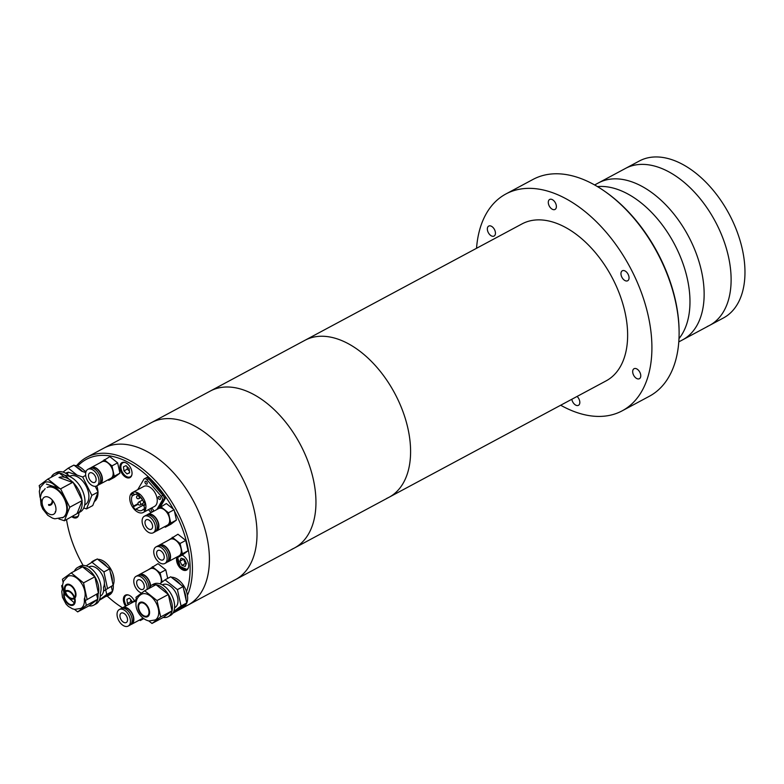 <?xml version="1.0" encoding="UTF-8"?>
<svg xmlns="http://www.w3.org/2000/svg" width="784" height="784" viewBox="0 0 784 784"><rect width="100%" height="100%" fill="white"/><g stroke="black" fill="none" stroke-linecap="round" stroke-linejoin="round"><path stroke-width="1.18" d="M554.866 209.514A5.664 3.44 61.8 0 1 549.241 205.957A5.664 3.44 61.8 0 1 549.662 199.459A5.664 3.44 61.8 0 1 549.819 199.381A5.664 3.44 61.8 0 1 555.435 202.948A5.664 3.44 61.8 0 1 555.023 209.446A5.664 3.44 61.8 0 1 554.866 209.514M493.92 236.141A5.664 3.44 61.8 0 1 488.295 232.574A5.664 3.44 61.8 0 1 488.716 226.076A5.664 3.44 61.8 0 1 488.873 226.008A5.664 3.44 61.8 0 1 494.498 229.565A5.664 3.44 61.8 0 1 494.077 236.062A5.664 3.44 61.8 0 1 493.92 236.141M577.083 396.439A5.664 3.44 61.8 0 1 578.465 405.318A5.664 3.44 61.8 0 1 578.308 405.397A5.664 3.44 61.8 0 1 571.82 399.262M639.254 378.77A5.664 3.44 61.8 0 1 633.629 375.213A5.664 3.44 61.8 0 1 634.05 368.715A5.664 3.44 61.8 0 1 634.207 368.637A5.664 3.44 61.8 0 1 639.822 372.204A5.664 3.44 61.8 0 1 639.411 378.701A5.664 3.44 61.8 0 1 639.254 378.77M627.533 280.829A5.664 3.44 61.8 0 1 621.908 277.271A5.664 3.44 61.8 0 1 622.329 270.774A5.664 3.44 61.8 0 1 622.476 270.696A5.664 3.44 61.8 0 1 628.102 274.263A5.664 3.44 61.8 0 1 627.69 280.76A5.664 3.44 61.8 0 1 627.533 280.829M604.141 190.914L605.101 191.58A121.412 73.745 61.8 0 1 679.071 329.515L679.091 330.691A123.039 74.725 -118.2 0 0 604.141 190.914A123.039 74.725 -118.2 0 0 536.413 177.782A123.039 74.725 -118.2 0 0 533.12 179.369L505.915 193.962A123.039 74.725 61.8 0 1 509.208 192.364A123.039 74.725 61.8 0 1 631.326 269.735A123.039 74.725 61.8 0 1 622.202 410.816A123.039 74.725 61.8 0 1 618.919 412.413A123.039 74.725 61.8 0 1 560.687 405.23M622.202 410.816L649.407 396.234A123.039 74.725 -118.2 0 0 679.091 330.691M597.467 186.602A89.043 54.076 61.8 0 1 674.064 243.403A89.043 54.076 61.8 0 1 678.993 338.629A89.043 54.076 -118.2 0 0 676.063 247.264A89.043 54.076 -118.2 0 0 597.467 186.602M76.548 465.725A89.043 54.076 61.8 0 1 86.759 457.297L103.762 448.183A89.043 54.076 61.8 0 1 106.144 447.027A89.043 54.076 61.8 0 1 194.51 503.014A89.043 54.076 61.8 0 1 187.915 605.121A89.043 54.076 -118.2 0 0 201.38 518.42A89.043 54.076 -118.2 0 0 127.459 444.675A89.043 54.076 -118.2 0 0 103.762 448.183L151.371 422.654A89.043 54.076 61.8 0 1 153.742 421.498A89.043 54.076 61.8 0 0 151.371 422.654L210.298 391.049A89.043 54.076 61.8 0 1 212.68 389.903A89.043 54.076 61.8 0 0 210.298 391.049L304.937 340.305A89.043 54.076 61.8 0 1 307.318 339.149A89.043 54.076 61.8 0 0 304.937 340.305L521.987 223.92A89.043 54.076 61.8 0 1 524.369 222.764A89.043 54.076 61.8 0 1 612.735 278.761A89.043 54.076 61.8 0 1 606.14 380.857L389.099 497.242A89.043 54.076 61.8 0 1 386.718 498.399M389.099 497.242A89.043 54.076 61.8 0 0 395.695 395.146A89.043 54.076 61.8 0 0 307.318 339.149A89.043 54.076 61.8 0 1 395.695 395.146A89.043 54.076 61.8 0 1 389.099 497.242L294.461 547.987A89.043 54.076 61.8 0 1 292.079 549.143M476.535 248.293A123.039 74.725 61.8 0 1 505.915 193.962M294.461 547.987A89.043 54.076 61.8 0 0 301.056 445.89A89.043 54.076 61.8 0 0 212.68 389.903A89.043 54.076 61.8 0 1 301.056 445.89A89.043 54.076 61.8 0 1 294.461 547.987L235.523 579.592A89.043 54.076 61.8 0 1 233.142 580.748M235.523 579.592A89.043 54.076 61.8 0 0 242.119 477.495A89.043 54.076 61.8 0 0 153.742 421.498A89.043 54.076 61.8 0 1 242.119 477.495A89.043 54.076 61.8 0 1 235.523 579.592L187.915 605.121A89.043 54.076 61.8 0 1 185.543 606.277M124.225 462.276A8.497 5.165 -118.2 0 0 121.961 462.619A8.497 5.165 -118.2 0 0 120.677 470.89A8.497 5.165 -118.2 0 0 127.733 477.926A8.497 5.165 -118.2 0 0 129.987 477.593A8.497 5.165 -118.2 0 0 131.281 469.322A8.497 5.165 -118.2 0 0 124.225 462.276M71.854 516.774A8.497 5.165 -118.2 0 0 74.578 517.969A8.497 5.165 -118.2 0 0 76.842 517.636A8.497 5.165 -118.2 0 0 78.87 512.667M134.319 600.858A8.497 5.165 -118.2 0 0 127.684 594.821A8.497 5.165 -118.2 0 0 125.42 595.154A8.497 5.165 -118.2 0 0 125.548 606.189M176.714 557.757A8.497 5.165 -118.2 0 0 178.38 565.646A8.497 5.165 -118.2 0 0 184.338 570.429A8.497 5.165 -118.2 0 0 186.602 570.095A8.497 5.165 -118.2 0 0 188.17 562.657A8.497 5.165 -118.2 0 0 182.094 555.141M186.514 591.616A87.416 53.096 -118.2 0 0 174.43 511.158M173.303 509.09A87.416 53.096 -118.2 0 0 109.662 455.886A87.416 53.096 -118.2 0 0 77.724 466.068M86.759 457.297A89.043 54.076 61.8 0 1 110.456 453.789A89.043 54.076 61.8 0 1 176.096 509.463A89.043 54.076 61.8 0 1 187.435 595.37M176.939 610.089A89.043 54.076 61.8 0 1 172.96 613.039M122.48 607.845A89.043 54.076 61.8 0 1 119.521 605.885L118.56 605.219A87.416 53.096 -118.2 0 0 122.539 607.816M66.532 519.625A87.416 53.096 -118.2 0 0 83.124 565.431M107.232 596.065A87.416 53.096 -118.2 0 0 118.56 605.219M131.251 623.888L131.359 623.839A8.908 5.41 -118.2 0 0 132.702 615.166A8.908 5.41 -118.2 0 0 125.313 607.786A8.908 5.41 -118.2 0 0 122.941 608.139L122.833 608.198M122.647 612.892A5.341 3.244 -118.2 0 0 121.226 613.108A5.341 3.244 -118.2 0 0 120.413 618.302A5.341 3.244 -118.2 0 0 124.852 622.731A5.341 3.244 -118.2 0 0 126.273 622.516A5.341 3.244 -118.2 0 0 127.086 617.322A5.341 3.244 -118.2 0 0 122.647 612.892M125.685 626.455A9.388 5.704 -118.2 0 0 128.184 626.083A9.388 5.704 -118.2 0 0 129.605 616.939A9.388 5.704 -118.2 0 0 121.814 609.168A9.388 5.704 -118.2 0 0 119.315 609.54A9.388 5.704 -118.2 0 0 117.894 618.684A9.388 5.704 -118.2 0 0 125.685 626.455M128.184 626.083L129.889 625.171A9.388 5.704 -118.2 0 0 131.31 616.028A9.388 5.704 -118.2 0 0 123.509 608.257A9.388 5.704 -118.2 0 0 121.01 608.629L119.315 609.54M130.673 624.603A9.388 5.704 -118.2 0 0 131.585 624.26A9.388 5.704 -118.2 0 0 133.006 615.117A9.388 5.704 -118.2 0 0 125.215 607.345A9.388 5.704 -118.2 0 0 122.716 607.718A9.388 5.704 -118.2 0 0 121.922 608.286M131.585 624.26L142.355 618.488A9.388 5.704 -118.2 0 0 142.894 618.135M136.298 601.632A9.388 5.704 -118.2 0 0 135.975 601.573A9.388 5.704 -118.2 0 0 133.476 601.936L122.716 607.718M139.542 619.997L140.228 620.546L143.158 618.341M140.228 620.546L143.648 618.713M136.534 600.632L135.603 599.887L136.465 599.427M135.603 599.887L131.389 603.063M56.967 487.638A14.573 8.849 -118.2 0 0 48.539 482.003A14.573 8.849 -118.2 0 0 44.659 482.572L40.317 487.334L39.327 491.421L39.984 497.085L42.101 501.838M69.002 479.21A17.807 10.819 -118.2 0 0 59.202 472.938A17.807 10.819 -118.2 0 0 54.468 473.644A17.807 10.819 -118.2 0 0 51.225 477.27M70.129 476.75A17.807 10.819 -118.2 0 0 61.466 471.723A17.807 10.819 -118.2 0 0 56.732 472.429L54.468 473.644M86.044 471.547A17.807 10.819 -118.2 0 0 84.29 470.665A16.19 9.829 -118.2 0 0 75.97 465.618A16.19 9.829 -118.2 0 0 74.5 465.52M82.536 471.517A16.19 9.829 -118.2 0 0 76.607 467.195L73.951 465.088L68.277 468.126L63.014 472.095M70.638 466.862A16.19 9.829 -118.2 0 0 69.962 467.166A16.19 9.829 -118.2 0 0 69.335 467.558M85.75 472.595L81.673 471.223L76.607 467.195M72.344 465.951A16.19 9.829 -118.2 0 0 71.667 466.255L69.962 467.166M77.077 475.114L68.277 468.126M68.041 472.478A12.956 7.869 -118.2 0 0 65.827 473.066L65.572 473.203M64.621 477.289L59.212 472.987L47.883 479.063L39.2 485.6L39.857 488.55M55.213 511.766L55.713 511.393M59.898 488.608L47.883 479.063M48.52 504.553A7.281 4.43 -118.2 0 0 50.45 504.269A7.281 4.43 -118.2 0 0 52.195 499.976M67.963 591.263A7.281 4.43 -118.2 0 0 66.023 591.557A7.281 4.43 -118.2 0 0 64.925 598.653A7.281 4.43 -118.2 0 0 70.972 604.68A7.281 4.43 -118.2 0 0 72.912 604.395A7.281 4.43 -118.2 0 0 74.01 597.3A7.281 4.43 -118.2 0 0 67.963 591.263M62.583 587.922L61.779 591.548L62.436 597.212L66.111 604.131L68.375 606.414L72.54 608.845L74.676 609.393L80.889 608.384A14.573 8.849 -118.2 0 0 84.29 599.064A14.573 8.849 -118.2 0 0 82.545 585.06A14.573 8.849 -118.2 0 0 71.854 575.838A14.573 8.849 -118.2 0 0 67.855 576.387L63.514 581.15L62.524 585.227L63.955 593.057M88.935 605.846A17.807 10.819 -118.2 0 0 89.013 605.865A17.807 10.819 -118.2 0 0 93.747 605.16A17.807 10.819 -118.2 0 0 97.882 593.488M93.747 605.16L96.011 603.945A17.807 10.819 -118.2 0 0 100.264 593.361A17.807 10.819 -118.2 0 0 97.667 576.436A17.807 10.819 -118.2 0 0 84.809 565.568A17.807 10.819 -118.2 0 0 79.929 566.244L77.655 567.459A17.807 10.819 -118.2 0 0 74.362 571.213M100.264 596.154L100.519 596.016A12.956 7.869 -118.2 0 0 103.498 587.314A12.956 7.869 -118.2 0 0 102.185 574.79A12.956 7.869 -118.2 0 0 92.571 566.381A12.956 7.869 -118.2 0 0 89.023 566.871L88.768 567.018M99.254 600.319L105.605 596.506A16.19 9.829 -118.2 0 0 107.722 595.83L109.417 594.919A16.19 9.829 -118.2 0 0 113.249 584.972A16.19 9.829 -118.2 0 0 111.073 569.507A16.19 9.829 -118.2 0 0 99.303 559.453A16.19 9.829 -118.2 0 0 97.794 559.335M107.722 595.83A16.19 9.829 -118.2 0 0 110.544 592.782L112.416 591.381L111.622 587.853A16.19 9.829 -118.2 0 0 111.583 586.334M105.605 596.506L110.544 592.782M111.622 587.853L111.328 586.52L113.121 585.217L112.357 581.708A16.19 9.829 -118.2 0 0 110.358 572.408L109.603 568.89L106.947 566.744A16.19 9.829 -118.2 0 0 99.94 561.07L97.285 558.923L86.181 565.891M99.411 599.936L106.742 594.419L112.416 591.381M106.742 594.419L104.37 583.806M74.48 609.364L77.665 611.892L89.004 605.816L97.677 599.28L96.589 594.419L98.382 593.125L94.864 576.799L82.555 566.822L71.217 572.898L62.436 579.258L63.083 582.277M77.665 611.892L86.348 605.356L97.677 599.28M86.348 605.356L84.692 597.976M62.534 585.07L61.652 585.736L62.318 588.676M99.813 483.699L99.921 483.64A8.908 5.41 -118.2 0 0 101.263 474.967A8.908 5.41 -118.2 0 0 93.874 467.597A8.908 5.41 -118.2 0 0 91.503 467.95L91.395 467.999M91.209 472.693A5.341 3.244 -118.2 0 0 89.788 472.909A5.341 3.244 -118.2 0 0 88.974 478.113A5.341 3.244 -118.2 0 0 93.414 482.532A5.341 3.244 -118.2 0 0 94.835 482.327A5.341 3.244 -118.2 0 0 95.648 477.123A5.341 3.244 -118.2 0 0 91.209 472.693M94.247 486.266A9.388 5.704 -118.2 0 0 96.746 485.894A9.388 5.704 -118.2 0 0 98.167 476.75A9.388 5.704 -118.2 0 0 90.376 468.969A9.388 5.704 -118.2 0 0 87.877 469.342A9.388 5.704 -118.2 0 0 86.456 478.485A9.388 5.704 -118.2 0 0 94.247 486.266M96.746 485.894L98.451 484.982A9.388 5.704 -118.2 0 0 99.872 475.839A9.388 5.704 -118.2 0 0 92.071 468.058A9.388 5.704 -118.2 0 0 89.572 468.43L87.877 469.342M99.235 484.404A9.388 5.704 -118.2 0 0 100.146 484.071A9.388 5.704 -118.2 0 0 101.567 474.928A9.388 5.704 -118.2 0 0 93.776 467.146A9.388 5.704 -118.2 0 0 91.277 467.519A9.388 5.704 -118.2 0 0 90.483 468.097M100.146 484.071L110.916 478.299A9.388 5.704 -118.2 0 0 112.337 469.155A9.388 5.704 -118.2 0 0 104.537 461.374A9.388 5.704 -118.2 0 0 102.038 461.747L91.277 467.519M108.104 479.798L108.79 480.347L114.464 477.309L119.942 473.173L117.629 462.854L109.829 456.651L99.95 462.864M108.79 480.347L114.278 476.221L119.942 473.173M114.278 476.221L111.955 465.892L117.629 462.854M111.955 465.892L104.164 459.689M142.296 602.837A7.281 4.43 -118.2 0 0 140.356 603.121A7.281 4.43 -118.2 0 0 139.258 610.217A7.281 4.43 -118.2 0 0 145.305 616.253A7.281 4.43 -118.2 0 0 147.245 615.969A7.281 4.43 -118.2 0 0 148.343 608.874A7.281 4.43 -118.2 0 0 142.296 602.837M155.212 619.958A14.573 8.849 -118.2 0 0 157.417 605.767A14.573 8.849 -118.2 0 0 145.324 593.704A14.573 8.849 -118.2 0 0 141.443 594.272C130.173 601.181 137.994 618.654 149.009 620.967L155.212 619.958M163.268 617.42A17.807 10.819 -118.2 0 0 163.346 617.429A17.807 10.819 -118.2 0 0 168.08 616.734A17.807 10.819 -118.2 0 0 170.775 599.388A17.807 10.819 -118.2 0 0 155.987 584.639A17.807 10.819 -118.2 0 0 151.253 585.344A17.807 10.819 -118.2 0 0 150.234 586.02M168.08 616.734L170.344 615.518A17.807 10.819 -118.2 0 0 173.039 598.172A17.807 10.819 -118.2 0 0 158.26 583.423A17.807 10.819 -118.2 0 0 153.517 584.129L151.253 585.344M174.597 607.727L174.852 607.59A12.956 7.869 -118.2 0 0 176.812 594.978A12.956 7.869 -118.2 0 0 166.061 584.247A12.956 7.869 -118.2 0 0 162.611 584.766L162.357 584.903M173.587 611.892L179.938 608.08A16.19 9.829 -118.2 0 0 182.055 607.404L183.75 606.493A16.19 9.829 -118.2 0 0 186.2 590.724A16.19 9.829 -118.2 0 0 172.754 577.318A16.19 9.829 -118.2 0 0 171.284 577.22M182.055 607.404A16.19 9.829 -118.2 0 0 184.877 604.356L186.749 602.945L185.955 599.427A16.19 9.829 -118.2 0 0 183.868 590.117L183.084 586.599L180.418 584.482A16.19 9.829 -118.2 0 0 173.391 578.896L170.736 576.789L165.061 579.827L159.799 583.786M179.938 608.08L184.877 604.356M167.423 578.563A16.19 9.829 -118.2 0 0 166.747 578.866L168.452 577.955A16.19 9.829 -118.2 0 1 169.128 577.651M180.418 584.482L173.391 578.896M185.955 599.427L183.868 590.117M173.744 611.51L181.075 605.983L186.749 602.945M181.075 605.983L177.409 589.637L183.084 586.599M177.409 589.637L165.061 579.827M148.813 620.938L151.998 623.466L163.337 617.39L172.01 610.854L168.344 594.497L155.996 584.688L144.668 590.764L135.985 597.3L136.651 600.25M151.998 623.466L160.681 616.93L172.01 610.854M160.681 616.93L157.016 600.573L168.344 594.497M157.016 600.573L144.668 590.764M150.028 587.892A8.908 5.41 -118.2 0 0 148.284 579.621A8.908 5.41 -118.2 0 0 142.031 574.613A8.908 5.41 -118.2 0 0 139.67 574.966L139.562 575.025M139.376 579.719A5.341 3.244 -118.2 0 0 137.945 579.925A5.341 3.244 -118.2 0 0 137.141 585.129A5.341 3.244 -118.2 0 0 141.581 589.558A5.341 3.244 -118.2 0 0 143.002 589.343A5.341 3.244 -118.2 0 0 143.805 584.139A5.341 3.244 -118.2 0 0 139.376 579.719M147.069 589.48A9.388 5.704 -118.2 0 0 138.533 575.995A9.388 5.704 -118.2 0 0 136.034 576.358A9.388 5.704 -118.2 0 0 134.427 584.952A9.388 5.704 -118.2 0 0 141.581 593.086M148.764 588.568A9.388 5.704 -118.2 0 0 140.238 575.084A9.388 5.704 -118.2 0 0 137.739 575.446L136.034 576.358M150.469 587.647A9.388 5.704 -118.2 0 0 141.933 574.172A9.388 5.704 -118.2 0 0 139.434 574.535A9.388 5.704 -118.2 0 0 138.65 575.113M160.985 582.904A9.388 5.704 -118.2 0 0 159.466 573.986A9.388 5.704 -118.2 0 0 152.704 568.39A9.388 5.704 -118.2 0 0 150.205 568.763L139.434 574.535M167.698 578.367L165.787 569.87L157.996 563.676L148.117 569.88M162.161 582.012L160.122 572.908L165.787 569.87M160.122 572.908L152.321 566.714M167.933 561.275L168.041 561.217A8.908 5.41 -118.2 0 0 169.383 552.544A8.908 5.41 -118.2 0 0 161.994 545.174A8.908 5.41 -118.2 0 0 159.622 545.527L159.524 545.576M159.328 550.27A5.341 3.244 -118.2 0 0 157.907 550.486A5.341 3.244 -118.2 0 0 157.104 555.689A5.341 3.244 -118.2 0 0 161.533 560.109A5.341 3.244 -118.2 0 0 162.954 559.903A5.341 3.244 -118.2 0 0 163.768 554.7A5.341 3.244 -118.2 0 0 159.328 550.27M162.376 563.843A9.388 5.704 -118.2 0 0 164.875 563.471A9.388 5.704 -118.2 0 0 166.286 554.327A9.388 5.704 -118.2 0 0 158.495 546.546A9.388 5.704 -118.2 0 0 155.996 546.918A9.388 5.704 -118.2 0 0 154.575 556.062A9.388 5.704 -118.2 0 0 162.376 563.843M164.875 563.471L166.571 562.559A9.388 5.704 -118.2 0 0 167.992 553.416A9.388 5.704 -118.2 0 0 160.191 545.635A9.388 5.704 -118.2 0 0 157.692 546.007L155.996 546.918M167.355 561.981A9.388 5.704 -118.2 0 0 168.276 561.648A9.388 5.704 -118.2 0 0 169.687 552.504A9.388 5.704 -118.2 0 0 161.896 544.723A9.388 5.704 -118.2 0 0 159.397 545.096A9.388 5.704 -118.2 0 0 158.613 545.674M168.276 561.648L179.036 555.876A9.388 5.704 -118.2 0 0 180.457 546.732A9.388 5.704 -118.2 0 0 172.666 538.951A9.388 5.704 -118.2 0 0 170.167 539.323L159.397 545.096M176.233 557.375L176.919 557.924L182.584 554.886L188.062 550.75L185.749 540.431L177.948 534.227L168.08 540.441M176.919 557.924L182.398 553.798L188.062 550.75M182.398 553.798L180.085 543.469L185.749 540.431M180.085 543.469L172.284 537.265M156.3 530.582L156.408 530.533A8.908 5.41 -118.2 0 0 157.751 521.86A8.908 5.41 -118.2 0 0 150.361 514.48A8.908 5.41 -118.2 0 0 147.99 514.833L147.892 514.892M147.696 519.586A5.341 3.244 -118.2 0 0 146.275 519.792A5.341 3.244 -118.2 0 0 145.471 524.996A5.341 3.244 -118.2 0 0 149.901 529.425A5.341 3.244 -118.2 0 0 151.322 529.21A5.341 3.244 -118.2 0 0 152.135 524.016A5.341 3.244 -118.2 0 0 147.696 519.586M150.734 533.149A9.388 5.704 -118.2 0 0 153.233 532.777A9.388 5.704 -118.2 0 0 154.654 523.634A9.388 5.704 -118.2 0 0 146.863 515.862A9.388 5.704 -118.2 0 0 144.364 516.235A9.388 5.704 -118.2 0 0 142.943 525.368A9.388 5.704 -118.2 0 0 150.734 533.149M153.233 532.777L154.938 531.866A9.388 5.704 -118.2 0 0 156.359 522.722A9.388 5.704 -118.2 0 0 148.558 514.951A9.388 5.704 -118.2 0 0 146.059 515.323L144.364 516.235M155.722 531.297A9.388 5.704 -118.2 0 0 156.633 530.954A9.388 5.704 -118.2 0 0 158.054 521.811A9.388 5.704 -118.2 0 0 150.263 514.039A9.388 5.704 -118.2 0 0 147.764 514.402A9.388 5.704 -118.2 0 0 146.98 514.98M156.633 530.954L167.404 525.182A9.388 5.704 -118.2 0 0 168.825 516.039A9.388 5.704 -118.2 0 0 161.024 508.267A9.388 5.704 -118.2 0 0 158.525 508.63L147.764 514.402M164.591 526.691L165.287 527.23L170.951 524.192L176.429 520.066L174.117 509.737L166.316 503.544L156.437 509.757M165.287 527.23L170.765 523.104L176.429 520.066M170.765 523.104L168.452 512.775L174.117 509.737M168.452 512.775L160.651 506.582M44.708 497.017A9.712 5.9 -118.2 0 0 44.443 497.144A9.712 5.9 -118.2 0 0 43.728 508.287A9.712 5.9 -118.2 0 0 53.371 514.392A9.712 5.9 -118.2 0 0 53.626 514.265A9.712 5.9 -118.2 0 0 54.351 503.132A9.712 5.9 -118.2 0 0 44.708 497.017M62.985 517.509A17.003 10.329 -118.2 0 0 63.279 517.362A17.003 10.329 -118.2 0 0 64.533 497.869A17.003 10.329 -118.2 0 0 47.667 487.178M58.869 518.91L64.406 520.772L77.048 513.638A20.237 12.289 -118.2 0 0 77.273 513.53L80.105 512.011A20.237 12.289 -118.2 0 0 82.761 491.294A20.237 12.289 -118.2 0 0 64.896 475.418M72.589 482.003A20.237 12.289 -118.2 0 0 59.016 477.466L73.353 482.758A20.237 12.289 -118.2 0 1 81.928 499.947L73.353 482.758M77.273 513.53A20.237 12.289 -118.2 0 0 82.055 500.986L81.928 499.947M84.692 504.955L84.995 504.798A16.19 9.829 -118.2 0 0 86.191 486.227A16.19 9.829 -118.2 0 0 70.129 476.055M94.325 501.584A17.807 10.819 -118.2 0 0 97.98 492.313M97.961 491.784A17.807 10.819 -118.2 0 0 96.814 485.855M77.048 513.638L82.055 500.986M83.741 507.993L86.514 508.914L92.747 505.572L98.088 492.038L95.236 486.315M86.514 508.914L91.855 495.38L98.088 492.038M91.855 495.38L82.692 476.995L85.681 475.388M82.692 476.995L68.179 472.144L67.669 473.409M64.406 520.772L69.756 507.238L82.222 500.545M69.756 507.238L60.593 488.844L73.059 482.16M60.593 488.844L46.393 484.1M68.767 584.962A7.281 4.43 -118.2 0 0 66.767 585.236A7.281 4.43 -118.2 0 0 65.65 592.292A7.281 4.43 -118.2 0 0 71.648 598.359A7.281 4.43 -118.2 0 0 73.647 598.084A7.281 4.43 -118.2 0 0 74.764 591.028A7.281 4.43 -118.2 0 0 68.767 584.962M97.049 596.457A17.807 10.819 -118.2 0 0 96.109 579.023A17.807 10.819 -118.2 0 0 82.545 566.783A17.807 10.819 -118.2 0 0 77.655 567.459M94.345 560.501A16.19 9.829 -118.2 0 0 93.159 560.981A16.19 9.829 -118.2 0 0 92.1 561.707M106.947 566.744L99.94 561.07M96.05 559.59A16.19 9.829 -118.2 0 0 94.854 560.07L93.159 560.981M112.357 581.708L110.358 572.408M103.527 591.097L113.121 585.217M107.447 588.255L103.929 571.928L109.603 568.89M103.929 571.928L91.62 561.961M84.398 601.112L98.382 593.125M87.053 599.201L83.535 582.875L94.864 576.799M83.535 582.875L71.217 572.898M678.787 341.902L682.648 339.835A89.043 54.076 -118.2 0 0 690.224 239.669A89.043 54.076 -118.2 0 0 598.486 182.897L625.465 168.433A89.043 54.076 61.8 0 1 627.847 167.276A89.043 54.076 61.8 0 1 716.213 223.264A89.043 54.076 61.8 0 1 709.618 325.37A89.043 54.076 -118.2 0 0 717.203 225.204A89.043 54.076 -118.2 0 0 625.465 168.433L639.323 161.004A89.043 54.076 61.8 0 1 641.704 159.848A89.043 54.076 61.8 0 1 730.071 215.835A89.043 54.076 61.8 0 1 723.475 317.941L709.618 325.37A89.043 54.076 61.8 0 1 707.237 326.526M709.618 325.37L682.648 339.835A89.043 54.076 -118.2 0 0 690.224 239.669A89.043 54.076 -118.2 0 0 598.486 182.897L594.635 184.965M156.957 509.365L162.17 500.476A3.234 1.97 -118.2 0 0 161.22 496.252L162.925 495.341A3.234 1.97 61.8 0 1 163.866 499.565L159.044 507.797L163.866 499.565A3.234 1.97 -118.2 0 0 162.925 495.341L148.656 478.887A3.234 1.97 -118.2 0 0 146.04 477.897A3.234 1.97 -118.2 0 0 145.53 478.397M160.436 506.748L165.003 498.957L162.17 500.476M144.334 478.808L146.04 477.897A3.234 1.97 61.8 0 1 148.656 478.887L162.925 495.341L164.052 494.733L149.793 478.279L146.961 479.798A3.234 1.97 -118.2 0 0 144.334 478.808A3.234 1.97 -118.2 0 0 143.825 479.308L137.749 489.686M160.044 497.262A1.617 0.98 -118.2 0 0 160.348 497.82A1.617 0.98 -118.2 0 1 160.044 497.262M146.804 481.984A1.617 0.98 -118.2 0 0 147.098 482.532A1.617 0.98 -118.2 0 1 146.804 481.984M152.949 509.384A1.617 0.98 -118.2 0 0 153.243 509.933A1.617 0.98 -118.2 0 1 152.949 509.384M146.04 477.897L147.167 477.289A3.234 1.97 61.8 0 1 149.793 478.279M164.052 494.733A3.234 1.97 61.8 0 1 165.003 498.957M141.659 495.968A11.329 6.88 -118.2 0 0 132.486 492.509A11.329 6.88 -118.2 0 0 134.015 509.022A11.329 6.88 -118.2 0 0 143.198 512.481A11.329 6.88 -118.2 0 0 141.659 495.968M143.198 512.481L154.526 506.405A11.329 6.88 -118.2 0 0 152.998 489.892A11.329 6.88 -118.2 0 0 143.815 486.433L132.486 492.509M158.799 498.928A1.617 0.98 -118.2 0 0 160.112 499.428A1.617 0.98 -118.2 0 0 159.887 497.066A1.617 0.98 -118.2 0 0 158.584 496.576A1.617 0.98 -118.2 0 0 158.799 498.928M145.559 483.65A1.617 0.98 -118.2 0 0 146.863 484.14A1.617 0.98 -118.2 0 0 146.647 481.778A1.617 0.98 -118.2 0 0 145.334 481.288A1.617 0.98 -118.2 0 0 145.559 483.65M151.704 511.05A1.617 0.98 -118.2 0 0 153.007 511.54A1.617 0.98 -118.2 0 0 152.792 509.188A1.617 0.98 -118.2 0 0 151.479 508.689A1.617 0.98 -118.2 0 0 151.704 511.05M145.138 504.22L144.138 504.749L145.295 504.886L144.54 501.77L143.384 501.633A8.908 5.41 -118.2 0 0 139.219 495.802L139.248 494.371L136.837 493.048L136.808 494.488A8.908 5.41 -118.2 0 0 133.966 494.488L133.055 493.058L131.457 494.381L132.369 495.811A8.908 5.41 -118.2 0 0 133.652 506.033L133.113 506.954L135.632 509.865L136.171 508.943A8.908 5.41 -118.2 0 0 142.051 510.335A8.908 5.41 -118.2 0 0 143.207 509.326L144.334 510.443L145.226 508.228L144.089 507.111A8.908 5.41 -118.2 0 0 144.138 504.749M136.808 494.488L138.141 493.763M138.004 503.7L133.652 506.033M132.369 495.811L135.309 494.243M148.46 509.659L151.047 512.648M161.22 496.252L146.961 479.798M136.171 508.943L143.06 505.249A1.617 1.617 0 0 0 144.197 505.817M145.216 508.248L143.207 509.326M138.18 504.239L133.113 506.954M133.28 493.401L131.457 494.381M185.22 566.44L186.425 563.392L184.358 559.257L181.084 558.159L179.889 561.207L181.947 565.342L185.22 566.44M183.456 558.953L185.347 563.52L186.249 563.823M185.347 563.52L181.947 565.342M183.289 559.384L179.889 561.207M129.125 468.675L126.048 465.647L123.46 466.784L123.96 470.929L127.037 473.948L129.625 472.821L129.125 468.675M129.595 472.585L127.037 473.948M127.067 466.656L127.361 469.106L129.419 471.125M127.361 469.106L123.96 470.929M132.692 602.083L129.507 598.192L126.93 599.319L127.42 603.474L128.556 604.582M130.526 599.192L130.82 601.651L127.42 603.474M130.82 601.651L131.888 602.69M48.686 505.298A8.095 4.92 -118.2 0 0 52.793 500.692M42.934 490.862A8.095 4.92 -118.2 0 0 41.336 493.636M71.138 605.424A8.095 4.92 -118.2 0 0 74.999 598.839A8.095 4.92 -118.2 0 0 67.796 590.519A8.095 4.92 -118.2 0 0 63.935 597.114A8.095 4.92 -118.2 0 0 71.138 605.424M145.471 616.998A8.095 4.92 -118.2 0 0 149.332 610.403A8.095 4.92 -118.2 0 0 142.129 602.092A8.095 4.92 -118.2 0 0 138.268 608.688A8.095 4.92 -118.2 0 0 145.471 616.998M47.099 487.481A17.003 10.329 61.8 0 1 63.965 498.173A17.003 10.329 61.8 0 1 62.71 517.665A17.003 10.329 61.8 0 1 62.25 517.881M71.814 599.103A8.095 4.92 -118.2 0 0 75.764 592.606A8.095 4.92 -118.2 0 0 68.6 584.217A8.095 4.92 -118.2 0 0 64.651 590.705A8.095 4.92 -118.2 0 0 71.814 599.103M143.276 503.024A1.617 0.98 61.8 0 1 143.531 502.769A1.617 0.98 61.8 0 1 144.844 503.269A1.617 0.98 61.8 0 1 144.932 503.367M138.582 502.289A1.617 0.98 61.8 0 1 138.837 502.034A1.617 0.98 61.8 0 1 140.15 502.534A1.617 0.98 61.8 0 1 140.62 504.641A1.617 0.98 61.8 0 1 140.365 504.896L142.796 503.593M137.161 495.968A1.617 0.98 61.8 0 1 137.416 495.713A1.617 0.98 61.8 0 1 138.729 496.213A1.617 0.98 61.8 0 1 139.199 498.32A1.617 0.98 61.8 0 1 138.944 498.565L140.953 497.497M177.752 557.473A7.928 4.822 -118.2 0 0 179.948 566.205A7.928 4.822 -118.2 0 0 186.69 569.39A7.928 4.822 -118.2 0 0 188.493 567.293M188.042 568.576A8.095 4.92 61.8 0 1 187.092 569.37A8.095 4.92 61.8 0 1 186.876 569.478A8.095 4.92 61.8 0 1 182.368 568.576M177.488 559.472A8.095 4.92 61.8 0 1 177.703 557.502M125.342 462.589A7.928 4.822 -118.2 0 0 122.118 471.733A7.928 4.822 -118.2 0 0 127.488 476.946A7.928 4.822 -118.2 0 0 131.888 474.79M120.873 466.98A8.095 4.92 61.8 0 1 122.833 462.609A8.095 4.92 61.8 0 1 124.019 462.256M131.438 476.074A8.095 4.92 61.8 0 1 130.477 476.878A8.095 4.92 61.8 0 1 125.763 476.084M78.292 516.117A8.095 4.92 61.8 0 1 77.332 516.921A8.095 4.92 61.8 0 1 77.116 517.019A8.095 4.92 61.8 0 1 72.814 516.264A7.928 4.822 -118.2 0 0 76.93 516.94A7.928 4.822 -118.2 0 0 78.733 514.833M128.801 595.125A7.928 4.822 -118.2 0 0 125.577 604.278A7.928 4.822 -118.2 0 0 126.42 605.718M124.342 599.515A8.095 4.92 61.8 0 1 126.293 595.144A8.095 4.92 61.8 0 1 127.488 594.791M172.862 613.196L187.915 605.121M63.279 517.362L54.811 518.802L52.518 518.146L47.795 515.323L42.797 509.09L41.111 505.092L40.327 497.546L41.346 493.597L45.149 488.657M64.386 594.007L74.264 602.837M144.638 502.181L143.531 502.769A1.617 1.617 0 0 0 143.07 505.259M142.639 499.996L138.837 502.034A1.617 1.617 0 0 0 138.376 504.524A1.617 1.617 0 0 0 140.365 504.896M139.238 494.743L137.416 495.713A1.617 1.617 0 0 0 136.965 498.203A1.617 1.617 0 0 0 138.944 498.565M141.257 497.869A1.617 1.617 0 0 0 142.296 499.379M177.664 557.522L180.026 566.371L186.866 569.478L187.797 568.998M123.539 462.227L122.833 462.609C120.462 464.334 120.217 467.382 122.088 471.743C124.685 476.192 127.478 477.897 130.477 476.878L131.183 476.496M72.765 516.284L74.607 517.136L78.037 516.538M126.998 594.772L126.293 595.144C123.921 596.879 123.676 599.927 125.548 604.288L126.391 605.738"/></g></svg>
